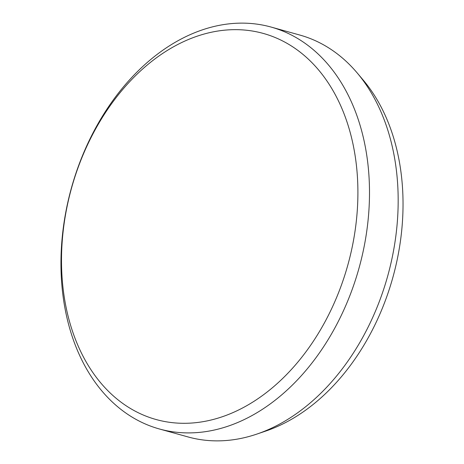 <?xml version="1.0" encoding="UTF-8"?>
<svg xmlns="http://www.w3.org/2000/svg" width="464" height="464" viewBox="0 0 464 464"><rect width="100%" height="100%" fill="white"/><g stroke="black" fill="none" stroke-linecap="round" stroke-linejoin="round"><path stroke-width="0.7" d="M159.367 428.968L188.036 436.937A208.574 149.275 -74.5 0 0 221.287 440.8A208.574 149.275 -74.5 0 0 256.795 434.107A208.574 149.275 -74.5 0 0 387.718 275.964A208.574 149.275 -74.5 0 0 357.193 72.941A208.574 149.275 -74.5 0 0 299.761 35.032L271.092 27.063A208.574 149.275 105.5 0 1 364.379 245.346A208.574 149.275 105.5 0 1 192.618 432.831A208.574 149.275 105.5 0 1 159.367 428.968A208.574 149.275 105.5 0 1 66.079 210.685A208.574 149.275 105.5 0 1 237.841 23.2A208.574 149.275 105.5 0 1 271.092 27.063M231.426 29.725A200.361 143.393 -74.5 0 0 63.092 231.797A200.361 143.393 -74.5 0 0 187.984 423.232A200.361 143.393 -74.5 0 0 356.317 221.166A200.361 143.393 -74.5 0 0 231.426 29.725M357.193 72.941L363.196 80.057A202.733 145.093 105.5 0 1 401.424 233.154A202.733 145.093 105.5 0 1 265.605 431.114L256.795 434.107"/></g></svg>
